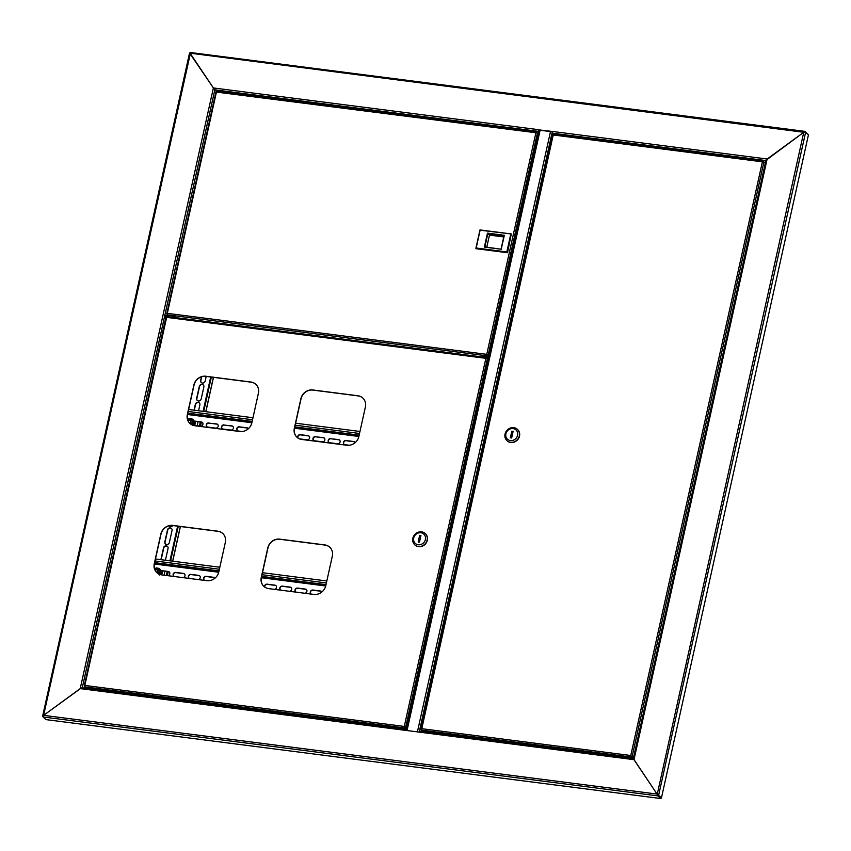 <?xml version="1.0" encoding="UTF-8"?>
<svg xmlns="http://www.w3.org/2000/svg" width="851" height="851" viewBox="0 0 851 851"><rect width="100%" height="100%" fill="white"/><g stroke="black" fill="none" stroke-linecap="round" stroke-linejoin="round"><path stroke-width="1.28" d="M165.839 317.583L164.892 316.7L165.424 315.593M804.993 132.043L805.131 131.437L803.748 132.277L189.624 53.124L213.388 87.94L216.441 91.344L213.527 88.142M213.388 87.94L190.337 53.549L43.614 715.34L80.217 688.608L213.388 87.94L538.736 129.692L538.928 131.48M657.132 794.164L660.791 797.855L657.972 795.228L657.823 795.887L657.036 794.068L658.621 795.313L657.036 794.068L43.614 715.34L81.334 687.959M43.114 716.989L657.823 795.887L660.642 798.515L45.933 719.616L43.114 716.989L43.614 715.34L42.614 716.244L189.539 53.028L190.55 53.751M657.249 794.27L803.748 132.277L765.943 160.35L633.325 758.539L657.036 794.068L633.984 759.677L767.145 159.009L765.985 160.584M553.586 134.458L552.171 133.139L552.033 131.405L767.145 159.009L803.748 132.277L805.631 132.182L808.45 134.809L661.44 797.94L658.621 795.313L805.631 132.182M660.642 798.515L661.44 797.94M751.848 159.903L750.337 159.02L749.359 159.126L750.539 159.733M762.368 160.956L759.635 160.35M223.26 91.77L220.526 91.174M475.879 124.491L474.369 123.608L473.39 123.714L474.571 124.32M233.11 93.323L231.6 92.451L230.621 92.557L231.802 93.163M764.677 162.498L765.443 162.605M552.033 131.405L539.417 129.958M538.949 129.895L539.077 130.82M190.337 53.549L190.411 52.539L190.337 53.549M807.897 134.298L804.993 131.373L190.316 52.485M418.384 732.009L406.31 730.456M539.311 130.203L551.98 131.682M633.41 758.592L419.479 731.083L418.862 732.073L405.576 730.36L406.352 729.488M405.576 730.36L80.217 688.608L82.09 687.789L406.182 729.381M164.934 316.551L174.678 317.806L174.902 316.806L172.7 316.529M169.657 316.136L165.147 315.551M174.902 316.806L176.21 318.029M201.198 398.949A2.447 2.213 133 0 1 197.251 400.449A2.447 2.213 133 0 1 196.655 398.374L199.304 386.407A2.447 2.213 133 0 1 203.24 384.907A2.447 2.213 133 0 1 203.846 386.992L201.198 398.949M206.197 376.408L205.176 381.014A2.447 2.213 133 0 1 201.23 382.514A2.447 2.213 133 0 1 200.634 380.429L201.421 376.865M194.039 410.171L195.326 404.353A2.447 2.213 133 0 1 199.262 402.853A2.447 2.213 133 0 1 199.868 404.927L198.581 410.756M172.881 525.546A2.447 2.213 133 0 1 169.189 525.78M169.381 542.47A2.447 2.213 133 0 1 165.434 543.97A2.447 2.213 133 0 1 164.839 541.896L167.487 529.928A2.447 2.213 133 0 1 171.423 528.428A2.447 2.213 133 0 1 172.03 530.513L169.381 542.47M160.892 559.681L163.509 547.874A2.447 2.213 133 0 1 167.445 546.374A2.447 2.213 133 0 1 168.051 548.459L165.434 560.256M197.368 400.555A2.447 2.213 133 0 1 196.868 398.576L199.528 386.609A2.447 2.213 133 0 1 203.346 385.014M201.347 382.61A2.447 2.213 133 0 1 200.847 380.631L201.708 376.77M194.294 410.203L195.549 404.555A2.447 2.213 133 0 1 199.368 402.959M165.551 544.076A2.447 2.213 133 0 1 165.051 542.098L167.7 530.13A2.447 2.213 133 0 1 171.53 528.535M161.147 559.713L163.732 548.076A2.447 2.213 133 0 1 167.551 546.48M167.339 575.616L168.221 571.649M170.594 560.926L178.284 526.237M200.474 426.16L201.368 422.139M203.74 411.416L211.356 377.067M166.69 575.542L167.573 571.564M169.945 560.841L177.636 526.152M199.825 426.074L200.719 422.053M203.091 411.341L210.708 376.982M428.351 732.222L425.585 730.935L424.075 731.105L425.149 731.817M428.319 731.796L424.362 730.924M422.841 731.52L421.298 730.084L421.777 728.69L630.772 755.507L633.261 758.528M421.298 730.084L631.495 757.06L633.038 758.496M765.23 163.243L763.538 161.445L762.315 162.147L630.772 755.507L631.591 756.592M421 729.116L552.725 134.915L763.921 162.02L765.283 163.286M633.41 758.177L631.655 756.55M763.921 162.02L632.102 756.613L633.474 757.879M553.341 134.426L763.432 161.903M553.139 134.947L420.915 729.509L421.777 728.69L553.341 134.469L763.219 161.403M507.036 440.722A7.691 6.968 -47 0 0 507.143 440.829A7.691 6.968 -47 0 0 514.366 442.052A7.691 6.968 -47 0 0 519.525 436.106A7.691 6.968 -47 0 0 517.631 429.564A7.691 6.968 -47 0 0 517.525 429.468M519.301 435.903A7.691 6.968 -47 0 0 517.419 429.361A7.691 6.968 -47 0 0 510.196 428.127A7.691 6.968 -47 0 0 505.037 434.074A7.691 6.968 -47 0 0 506.93 440.627A7.691 6.968 -47 0 0 514.153 441.85A7.691 6.968 -47 0 0 519.301 435.903M517.568 435.34A6.297 5.702 -47 0 0 513.068 428.606A6.297 5.702 -47 0 0 505.898 433.84A6.297 5.702 -47 0 0 510.409 440.563A6.297 5.702 -47 0 0 517.568 435.34M511.823 431.18L510.355 437.829L511.653 437.988L513.121 431.351L511.823 431.18L512.908 432.191L511.621 437.988M486.698 356.612L482.74 355.729M483.953 355.75L486.878 356.899L485.368 357.058L482.443 355.909L483.953 355.75M538.449 133.681L536.97 132.873M168.349 315.966L167.062 314.774L167.541 313.37L486.761 354.346L488.102 355.452L486.761 354.346L535.822 133.086L537.045 132.373L216.537 91.195M489.08 356.356L488.102 355.452L537.428 132.947L216.601 92.11L216.005 91.695L216.601 92.11L216.005 91.695L216.601 92.11L216.611 91.248L167.126 314.253M216.005 91.695L166.753 313.849M216.377 91.738L167.019 314.508M175.785 317.636L488.761 357.803M487.591 355.431L488.995 356.739M167.062 314.774L487.485 355.899L488.889 357.207M489.006 356.665L486.921 354.484M537.428 132.947L538.406 133.862M515.653 236.472L511.823 253.747M476.166 248.013L476.198 248.705L507.526 252.726L511.291 233.951L507.196 252.428L475.879 248.407L479.975 229.93L511.291 233.951L480.113 230.206L476.166 248.013L506.834 251.949L510.781 234.142M507.526 252.726L506.834 251.949M501.09 248.971L504.037 235.684L487.825 233.61L484.879 246.896L501.228 249.247L484.379 247.088L487.463 233.131L504.324 235.291L501.228 249.247M503.76 236.961L489.453 235.121L487.463 233.131M489.453 235.121L486.793 247.141M404.204 728.701L400.247 727.828M401.023 728.722L399.949 728.009L401.47 727.839L404.236 729.126M187.88 420.351A2.096 1.904 133 0 1 189.986 423.521A10.489 9.499 133 0 1 187.486 414.66L194.039 385.099A10.489 9.499 133 0 1 205.974 376.376L251.045 382.163A10.489 9.499 133 0 1 255.906 384.375M156.914 572.691A10.489 9.499 133 0 1 154.414 563.83L160.967 534.268A10.489 9.499 133 0 1 172.902 525.546L217.973 531.332A10.489 9.499 133 0 1 222.834 533.545M296.978 437.254A10.489 9.499 133 0 1 294.478 428.393L301.031 398.832A10.489 9.499 133 0 1 312.966 390.109L358.037 395.896A10.489 9.499 133 0 1 362.898 398.108M263.906 586.424A10.489 9.499 133 0 1 261.406 577.563L267.959 548.001A10.489 9.499 133 0 1 279.894 539.279L324.965 545.065A10.489 9.499 133 0 1 329.826 547.278M251.853 422.798L258.406 393.236A10.489 9.499 -47 0 0 255.832 384.312A10.489 9.499 -47 0 0 250.885 382.025L205.825 376.238A10.489 9.499 -47 0 0 193.89 384.95L187.337 414.522A10.489 9.499 -47 0 0 189.911 423.447A10.489 9.499 -47 0 0 194.847 425.734L239.918 431.521A10.489 9.499 -47 0 0 251.853 422.798M218.781 571.968L225.334 542.406A10.489 9.499 -47 0 0 222.76 533.481A10.489 9.499 -47 0 0 217.824 531.194L172.753 525.407A10.489 9.499 -47 0 0 160.818 534.12L154.265 563.692A10.489 9.499 -47 0 0 156.839 572.617A10.489 9.499 -47 0 0 161.775 574.904L206.846 580.69A10.489 9.499 -47 0 0 218.781 571.968M358.845 436.531L365.398 406.969A10.489 9.499 -47 0 0 362.824 398.034A10.489 9.499 -47 0 0 357.877 395.747L312.817 389.971A10.489 9.499 -47 0 0 300.882 398.683L294.329 428.255A10.489 9.499 -47 0 0 296.903 437.18A10.489 9.499 -47 0 0 301.839 439.467L346.91 445.254A10.489 9.499 -47 0 0 358.845 436.531M325.773 585.701L332.326 556.139A10.489 9.499 -47 0 0 329.752 547.214A10.489 9.499 -47 0 0 324.816 544.917L279.745 539.14A10.489 9.499 -47 0 0 267.81 547.853L261.257 577.425A10.489 9.499 -47 0 0 263.831 586.35A10.489 9.499 -47 0 0 268.767 588.637L313.838 594.423A10.489 9.499 -47 0 0 325.773 585.701M488.431 359.26L486.963 358.452M86.111 688.299L84.568 686.863L85.057 685.47L404.278 726.435L405.608 727.541L404.278 726.435L485.804 358.665L487.027 357.952L166.53 316.785M166.743 317.838L166.498 317.295L166.743 317.838M406.587 728.456L405.608 727.541L487.421 358.526L165.988 317.274L166.583 317.689L165.988 317.274L166.583 317.689L84.632 686.342M165.913 317.242L84.526 686.608M405.097 727.52L406.501 728.828M84.568 686.863L404.991 727.988L406.395 729.296M406.523 728.754L404.427 726.584M487.421 358.526L488.389 359.441M414.852 544.895A7.691 6.968 -47 0 0 414.958 544.991A7.691 6.968 -47 0 0 422.181 546.225A7.691 6.968 -47 0 0 427.34 540.279A7.691 6.968 -47 0 0 425.447 533.737A7.691 6.968 -47 0 0 425.34 533.63M412.852 538.247A7.691 6.968 -47 0 0 414.745 544.789A7.691 6.968 -47 0 0 421.968 546.023A7.691 6.968 -47 0 0 427.117 540.077A7.691 6.968 -47 0 0 425.234 533.534A7.691 6.968 -47 0 0 418.011 532.3A7.691 6.968 -47 0 0 412.852 538.247M413.714 538.013A6.297 5.702 -47 0 0 418.224 544.736A6.297 5.702 -47 0 0 425.394 539.502A6.297 5.702 -47 0 0 420.883 532.779A6.297 5.702 -47 0 0 413.714 538.013M419.469 542.161L420.937 535.513L419.639 535.353L418.171 541.991L419.469 542.161M420.756 536.364L419.447 542.161M420.724 536.364L419.639 535.353M194.092 425.223A2.447 2.213 -47 0 0 194.517 421.266M190.039 423.564A2.096 1.904 -47 0 0 190.22 420.554M190.592 419.139L193.677 421.479L192.783 425.511M192.209 424.989L192.06 422.532A3.5 3.17 -47 0 0 191.071 419.447A3.5 3.17 133 0 0 187.507 419.181L189.794 418.394L193.677 421.479L192.56 425.309M191.06 424.351A3.5 3.17 133 0 0 192.06 422.532L192.613 420.734M194.709 422.287A4.202 3.798 133 0 1 195.358 422.585M354.878 442.105A2.202 2 -47 0 0 353.952 441.722L346.166 440.722A2.202 2 -47 0 0 344.102 444.328M339.634 440.158A2.202 2 -47 0 0 338.709 439.765L330.933 438.776A2.202 2 -47 0 0 328.858 442.371M324.401 438.201A2.202 2 -47 0 0 323.476 437.818L315.689 436.818A2.202 2 -47 0 0 313.625 440.414M309.158 436.244A2.202 2 -47 0 0 308.232 435.861L300.456 434.861A2.202 2 -47 0 0 298.158 438.159M248.205 428.415A2.202 2 -47 0 0 247.29 428.032L239.503 427.032A2.202 2 -47 0 0 237.429 430.638M232.972 426.468A2.202 2 -47 0 0 232.046 426.074L224.27 425.085A2.202 2 -47 0 0 222.196 428.681M217.728 424.511A2.202 2 -47 0 0 216.814 424.128L209.027 423.128A2.202 2 -47 0 0 206.953 426.723M202.495 422.553A2.202 2 -47 0 0 201.57 422.17L194.475 421.256M355.197 442.605A2.202 2 -47 0 0 353.729 441.52L345.953 440.52A2.202 2 -47 0 0 343.985 444.233A2.202 2 -47 0 0 345.027 444.711L349.314 445.264M330.72 438.573A2.202 2 -47 0 0 328.752 442.275A2.202 2 -47 0 0 329.784 442.754L337.57 443.754A2.202 2 -47 0 0 339.538 440.052A2.202 2 -47 0 0 338.496 439.563L330.933 438.776M315.476 436.616A2.202 2 -47 0 0 313.508 440.318A2.202 2 -47 0 0 314.551 440.797L322.327 441.797A2.202 2 -47 0 0 324.295 438.095A2.202 2 -47 0 0 323.263 437.616L315.689 436.818M299.563 438.871L307.094 439.839A2.202 2 -47 0 0 309.062 436.137A2.202 2 -47 0 0 308.019 435.659L300.243 434.659A2.202 2 -47 0 0 298.01 438.052M248.418 428.691A2.202 2 -47 0 0 247.067 427.83L239.291 426.83A2.202 2 -47 0 0 237.323 430.542A2.202 2 -47 0 0 238.354 431.021L242.322 431.531M224.047 424.883A2.202 2 -47 0 0 222.079 428.585A2.202 2 -47 0 0 223.122 429.064L230.898 430.063A2.202 2 -47 0 0 232.866 426.362A2.202 2 -47 0 0 231.834 425.872L224.27 425.085M208.814 422.926A2.202 2 -47 0 0 206.846 426.628A2.202 2 -47 0 0 207.878 427.106L215.665 428.106A2.202 2 -47 0 0 217.633 424.404A2.202 2 -47 0 0 216.59 423.926L209.027 423.128M193.571 425.277L200.421 426.149A2.202 2 -47 0 0 202.389 422.447A2.202 2 -47 0 0 201.357 421.968L194.028 421.022M359.962 431.468L295.627 423.213M252.97 417.735L188.635 409.48M157.105 572.861A2.096 1.904 -47 0 0 157.073 570.053M157.446 568.649L160.531 570.978L159.637 575.01M158.616 574.074L158.914 572.032A3.5 3.17 -47 0 0 157.924 568.947A3.5 3.17 133 0 0 154.499 568.606L156.648 567.904L160.531 570.978L159.414 574.819M158.126 573.606A3.5 3.17 133 0 0 158.914 572.032L159.467 570.234M156.744 567.968L161.477 573.34L160.935 574.755A2.447 2.213 -47 0 0 161.371 570.766M321.731 591.615A2.202 2 -47 0 0 320.806 591.232L313.03 590.232A2.202 2 -47 0 0 310.955 593.828M306.498 589.658A2.202 2 -47 0 0 305.573 589.275L297.786 588.275A2.202 2 -47 0 0 295.722 591.87M291.255 587.701A2.202 2 -47 0 0 290.329 587.318L282.553 586.318A2.202 2 -47 0 0 280.479 589.913M276.022 585.743A2.202 2 -47 0 0 275.096 585.36L267.31 584.36A2.202 2 -47 0 0 264.81 587.137M215.069 577.925A2.202 2 -47 0 0 214.144 577.542L206.357 576.542A2.202 2 -47 0 0 204.293 580.137M199.825 575.967A2.202 2 -47 0 0 198.9 575.584L191.124 574.585A2.202 2 -47 0 0 189.05 578.18M184.593 574.01A2.202 2 -47 0 0 183.667 573.627L175.88 572.627A2.202 2 -47 0 0 173.817 576.223M169.349 572.053A2.202 2 -47 0 0 168.424 571.67L161.328 570.755M321.955 591.924A2.202 2 -47 0 0 320.593 591.03L312.806 590.03A2.202 2 -47 0 0 311.498 594.126M304.828 593.264A2.202 2 -47 0 0 305.349 589.073L297.573 588.073A2.202 2 -47 0 0 296.254 592.168M289.595 591.307A2.202 2 -47 0 0 290.117 587.116L282.33 586.116A2.202 2 -47 0 0 281.021 590.211M274.352 589.36A2.202 2 -47 0 0 274.873 585.158L267.097 584.158A2.202 2 -47 0 0 264.608 586.999M215.154 578.031A2.202 2 -47 0 0 213.92 577.34L206.144 576.34A2.202 2 -47 0 0 204.825 580.435M198.166 579.574A2.202 2 -47 0 0 198.687 575.382L190.901 574.382A2.202 2 -47 0 0 189.592 578.478M182.922 577.616A2.202 2 -47 0 0 183.444 573.425L175.668 572.425A2.202 2 -47 0 0 174.349 576.521M167.69 575.67A2.202 2 -47 0 0 168.211 571.468L160.882 570.532M326.827 580.978L262.48 572.712M219.835 567.245L155.488 558.979M161.562 571.787A4.202 3.798 133 0 1 162.211 572.085M154.903 569.766A2.096 1.904 133 0 1 157.052 572.808M82.26 687.81L214.824 89.844L538.874 131.426M552.171 133.139L765.889 160.562M804.801 131.394L190.411 52.539M419.437 731.083L552.044 132.937M417.426 731.796L550.554 131.299M540.172 129.969L407.044 730.466M418.862 732.073L633.984 759.677M82.249 687.853L406.055 729.403M213.399 377.333L205.782 411.682M180.327 526.503L172.636 561.181M758.124 160.711A2.84 0.66 12.5 0 1 762.592 161.286M758.23 160.722A3.053 0.702 12.5 0 1 761.89 161.19M631.591 758.315A3.053 0.702 -167.5 0 0 629.187 757.177A3.053 0.702 -167.5 0 0 625.985 756.879A3.053 0.702 -167.5 0 0 625.645 757.103A3.053 0.702 -167.5 0 0 625.687 757.284M631.112 758.252A3.053 0.702 -167.5 0 0 628.474 757.347A3.053 0.702 -167.5 0 0 625.921 757.199A3.053 0.702 -167.5 0 0 625.57 757.422A3.053 0.702 -167.5 0 0 625.581 757.539M630.293 758.145A2.84 0.66 -167.5 0 0 626.059 757.454A2.84 0.66 -167.5 0 0 625.804 757.571M629.027 757.986L627.07 757.73M631.442 758.124A2.84 0.66 -167.5 0 0 629.293 757.039A2.84 0.66 -167.5 0 0 626.219 756.741M219.696 91.61A3.053 0.702 12.5 0 1 221.505 91.812A3.053 0.702 12.5 0 1 221.856 91.887M218.792 91.493A3.053 0.702 12.5 0 1 221.579 91.493A3.053 0.702 12.5 0 1 223.717 92.121M219.015 91.365A2.84 0.66 12.5 0 1 221.632 91.344A2.84 0.66 12.5 0 1 224.111 92.174M536.641 132.32L216.611 91.248M174.827 316.795A2.84 0.66 -167.5 0 0 171.306 315.476A2.84 0.66 -167.5 0 0 169.306 315.615M174.785 316.795A3.053 0.702 -167.5 0 0 171.211 315.615A3.053 0.702 -167.5 0 0 169.03 315.817A3.053 0.702 -167.5 0 0 169.072 315.998M173.944 316.689A3.053 0.702 -167.5 0 0 171.136 315.934A3.053 0.702 -167.5 0 0 169.009 316.051M486.634 357.899L166.605 316.827M165.988 317.274L84.26 685.938M89.919 688.789L87.961 688.533M91.185 688.948A2.84 0.66 -167.5 0 0 86.696 688.374M92.004 689.055A3.053 0.702 -167.5 0 0 88.727 688.044A3.053 0.702 -167.5 0 0 86.472 688.236A3.053 0.702 -167.5 0 0 86.483 688.353M92.323 688.916A3.053 0.702 -167.5 0 0 89.068 687.768A3.053 0.702 -167.5 0 0 86.536 687.916A3.053 0.702 -167.5 0 0 86.589 688.097M92.174 688.693A2.84 0.66 -167.5 0 0 89.27 687.651A2.84 0.66 -167.5 0 0 86.813 687.704M199.432 426.021L200.325 422.011M197.177 425.734L198.07 421.724M193.454 425.447A4.702 4.266 -47 0 0 190.05 418.607M194.39 423.702A4.574 4.138 -47 0 0 194.081 421.149M193.656 425.5A4.574 4.138 -47 0 0 194.347 423.872M359.154 435.127L294.818 426.872M252.162 421.405L187.826 413.139M359.037 435.638L294.701 427.383M252.045 421.905L187.709 413.65M187.528 414.49L251.864 422.745M294.52 428.213L358.856 436.478M359.526 433.467L295.18 425.202M252.534 419.734L188.188 411.469M160.499 574.648A4.702 4.266 -47 0 0 156.903 568.106M161.243 573.202A4.574 4.138 -47 0 0 160.935 570.649M160.69 574.702A4.574 4.138 -47 0 0 161.211 573.372M166.307 575.489L167.179 571.51M164.041 575.202L164.924 571.223M326.007 584.637L261.672 576.372M219.015 570.904L154.68 562.649M325.901 585.148L261.555 576.882M218.909 571.415L154.563 563.149M154.382 563.99L218.718 572.244M261.374 577.723L325.71 585.977M326.38 582.967L262.044 574.712M219.388 569.234L155.052 560.979M406.15 730.435L539.247 130.065M633.325 758.528L419.479 731.083M172.732 561.192L180.423 526.514M205.878 411.693L213.495 377.344M757.805 160.977C757.39 160.328 759.018 160.445 762.698 161.318M625.559 757.539L626.123 756.73C629.134 756.794 630.953 757.358 631.602 758.432M627.134 757.741L628.985 757.975M224.707 92.897L221.622 91.334L218.739 91.578M168.977 316.051L171.296 315.466C173.976 316.061 175.21 316.625 174.998 317.146M86.706 688.736L86.536 687.916C87.791 687.214 89.706 687.491 92.27 688.736L92.504 689.236M89.876 688.789L88.036 688.544M189.879 418.469L194.613 423.841L193.89 425.564"/></g></svg>
